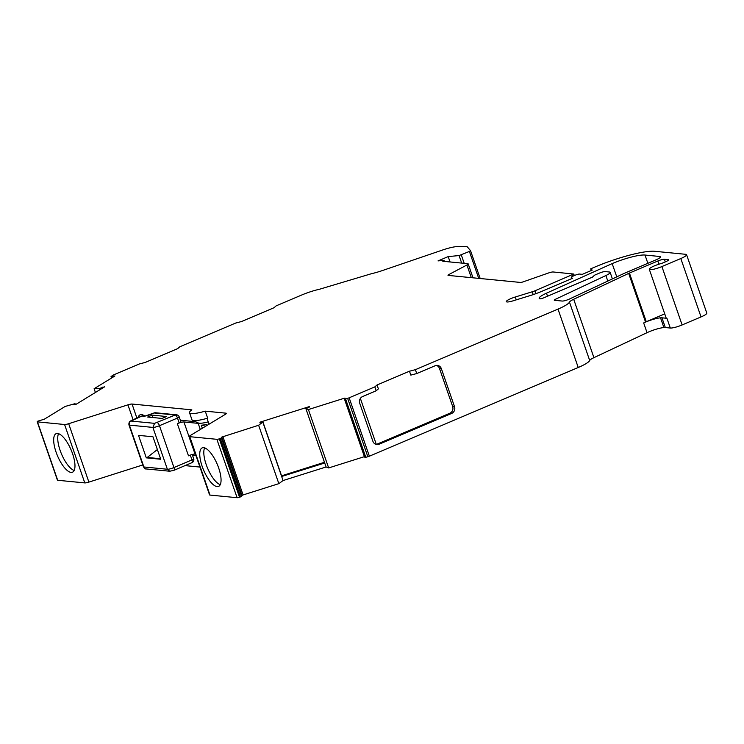 <?xml version="1.0" encoding="UTF-8"?>
<svg xmlns="http://www.w3.org/2000/svg" width="744" height="744" viewBox="0 0 744 744"><rect width="100%" height="100%" fill="white"/><g stroke="black" fill="none" stroke-linecap="round" stroke-linejoin="round"><path stroke-width="1.12" d="M612.173 263.599L546.477 293.192A15.698 2.781 -19.1 0 0 539.177 298.344A15.698 2.781 -19.1 0 0 539.735 298.79A3.143 0.558 -19.1 0 0 543.827 297.795L592.401 277.168L594.847 275.048L601.152 272.378L604.435 271.514L609.262 271.988A10.463 1.851 -19.1 0 1 610.145 272.388A10.463 1.851 -19.1 0 1 605.886 275.54L555.526 299.237A3.143 0.558 -19.1 0 0 554.252 300.185A3.143 0.558 -19.1 0 0 554.513 300.306L562.222 301.05A5.236 0.93 -19.1 0 0 568.788 299.339A5.236 0.93 -19.1 0 0 569.513 299.014L623.621 273.643A14.648 2.595 -19.1 0 1 625.723 272.704L655.938 259.87A8.37 1.479 -19.1 0 0 660.542 256.81A8.37 1.479 -19.1 0 0 659.844 256.494L645.001 255.043A26.161 4.631 -19.1 0 0 612.173 263.599L616.757 276.861M220.838 438.337L221.786 437.081L242.005 495.467L241.633 496.378L239.522 497.234A3.143 0.558 -19.1 0 1 237.103 497.708L210.003 495.076A5.236 0.93 -19.1 0 1 209.557 494.872L189.339 436.477A5.236 0.93 -19.1 0 0 189.776 436.682L216.876 439.313A3.143 0.558 -19.1 0 0 219.303 438.848L220.838 438.337M208.227 421.894A16.74 2.967 160.9 0 1 198.36 423.001L192.51 420.286A21.455 3.794 -19.1 0 1 191.952 419.746L189.534 412.743A21.455 3.794 -19.1 0 1 191.84 409.851L132.041 404.038A5.236 0.93 -19.1 0 0 127.931 404.848L68.671 423.708A5.236 0.93 -19.1 0 1 64.57 424.508L37.46 421.876A3.143 0.558 -19.1 0 1 37.2 421.755A3.143 0.558 -19.1 0 1 37.739 421.197L44.342 419.188L65.137 406.457L74.363 403.843L75.107 403.769L73.749 404.727L76.223 404.224L104.811 386.722L99.398 388.507L94.116 388.712L95.418 392.479M436.43 365.397A5.236 4.808 -84.4 0 1 439.509 368.503L452.65 406.457L454.51 406.643L441.369 368.68A5.236 4.808 -84.4 0 0 435.175 365.732L416.724 373.562L415.375 369.675L558.009 309.104A20.925 3.711 -19.1 0 0 569.467 302.101A10.463 1.851 -19.1 0 1 573.698 299.274L628.68 273.401A5.236 0.93 -19.1 0 1 629.433 273.067L657.845 260.995A5.236 0.93 -19.1 0 1 664.42 259.284L668.066 259.637A5.236 0.93 -19.1 0 1 668.503 259.842A5.236 0.93 -19.1 0 1 665.62 261.758L661.76 263.395A9.421 1.665 -19.1 0 0 649.289 269.282A9.421 1.665 -19.1 0 0 661.9 266.566L680.816 258.531A10.463 1.851 -19.1 0 0 686.582 254.708A10.463 1.851 -19.1 0 0 685.698 254.309L653.567 251.184A47.858 8.472 -19.1 0 0 594.335 267.282L590.69 268.835L592.243 270.128L582.338 274.331L579.446 274.052A3.143 0.558 -19.1 0 0 575.512 275.085L572.973 276.154A3.143 0.558 -19.1 0 0 571.243 277.307A3.143 0.558 -19.1 0 0 571.28 277.354L572.443 278.321L541.567 291.434A21.976 3.887 -19.1 0 1 530.137 295.591L513.165 300.808A8.37 1.479 -19.1 0 1 506.311 301.646A8.37 1.479 -19.1 0 1 515.276 297.005L532.248 291.778A5.236 0.93 -19.1 0 0 534.964 290.792L573.773 274.034L553.183 271.978A5.162 0.911 -19.1 0 0 548.644 272.936L523.358 281.79A3.143 0.558 -19.1 0 1 520.419 282.432L448.251 275.41A3.143 0.558 -19.1 0 1 447.99 275.299A3.143 0.558 -19.1 0 1 448.874 274.545L466.925 264.994A5.162 0.911 -19.1 0 0 468.171 263.869A5.162 0.911 -19.1 0 0 467.734 263.674L442.801 261.256L443.582 260.372L438.039 260.902L448.186 256.596L450.046 261.953M204.619 447.879A20.925 7.412 -113 0 0 206.209 464.609A20.925 7.412 -113 0 0 220.243 484.67M202.154 466.33A20.925 7.412 -113 0 0 218.587 486.399A20.925 7.412 -113 0 0 218.662 467.939A20.925 7.412 -113 0 0 202.228 447.869A20.925 7.412 -113 0 0 202.154 466.33M58.544 433.678A20.925 7.412 -113 0 0 60.125 450.408A20.925 7.412 -113 0 0 74.168 470.468M72.577 453.738A20.925 7.412 67 0 1 72.503 472.198A20.925 7.412 67 0 1 56.079 452.138A20.925 7.412 67 0 1 56.144 433.668A20.925 7.412 67 0 1 72.577 453.738M364.607 456.593L328.653 467.939L308.425 409.544L305.849 408.549L309.151 407.256L309.355 406.596L260.205 422.108L259.851 422.815L262.948 422.025L258.624 425.261L221.786 437.081M324.728 463.01L281.66 476.486M260.279 422.676L260.112 422.183M102.728 387.996L102.43 387.159M308.425 409.544L344.184 398.263L364.402 456.658M94.116 388.712L114.911 375.98L111.451 376.408L111.925 377.803M192.482 455.244L195.951 455.579M180.346 420.211L195.523 421.681M144.615 415.933A20.925 7.412 -113 0 0 140.114 414.808A20.925 7.412 -113 0 0 138.059 417.598M199.931 467.065L185.014 465.614M192.51 420.286A21.455 3.794 -19.1 0 0 207.669 418.165L207.39 419.486L209.027 424.201M415.375 369.675L409.47 371.209L377.041 384.983L374.846 386.88L349.15 397.798A3.143 0.558 -19.1 0 1 347.634 398.356L344.704 399.11L345.077 398.142L344.184 398.263M111.451 376.408L112.391 375.488A3.143 0.558 -19.1 0 1 113.581 374.902L139.277 363.983L145.192 362.449L177.611 348.676L179.806 346.778L235.653 323.063L241.568 321.52L273.987 307.746L276.182 305.849L301.469 295.108A20.925 3.711 -19.1 0 1 319.436 289.258L371.637 273.653A20.925 3.711 -19.1 0 0 382.063 270.667L442.959 249.882A17.791 3.153 -19.1 0 1 457.16 246.58L466.572 246.636A10.463 1.851 -19.1 0 1 467.39 246.924L470.534 250.663L469.39 251.453L459.067 255.555L448.186 256.596M189.534 412.743A21.455 3.794 -19.1 0 0 205.242 411.153L225.888 413.162L226.111 413.794M189.339 436.477A5.236 0.93 -19.1 0 1 190.287 435.528L225.386 414.315A5.236 0.93 -19.1 0 0 226.325 413.366A5.236 0.93 -19.1 0 0 225.888 413.162M207.669 418.165L205.242 411.153M377.041 384.983L378.389 388.88L376.194 390.777L362.579 396.561A5.236 4.808 -84.4 0 0 359.761 403.341L372.902 441.294A5.236 4.808 -84.4 0 0 379.096 444.242L451.692 413.413L449.832 413.236L377.236 444.066A5.236 4.808 -84.4 0 1 376.287 444.354L375.953 444.391M142.104 415.905A20.925 7.412 67 0 1 142.513 414.817M649.289 269.282L666.14 317.948A9.421 1.665 160.9 0 0 666.931 318.302L661.955 317.818A13.085 2.316 160.9 0 0 660.533 317.828A13.076 2.316 160.9 0 0 643.672 322.942L645.532 322.059A5.236 0.93 160.9 0 1 646.285 321.724L664.736 313.894M573.698 299.274L593.926 357.659L647.038 332.67A13.076 2.316 160.9 0 1 663.899 327.565A13.085 2.316 160.9 0 1 665.331 327.555L670.307 328.039A9.421 1.665 -19.1 0 0 682.118 324.951L701.034 316.925A10.463 1.851 -19.1 0 0 706.8 313.094L686.582 254.708M344.723 399.137L364.923 457.504L367.852 456.751A3.143 0.558 -19.1 0 0 369.368 456.193L578.228 367.499A20.925 3.711 -19.1 0 0 589.694 360.496A10.463 1.851 -19.1 0 1 593.926 357.659M454.51 406.643A5.236 4.808 -84.4 0 1 451.692 413.413M376.194 390.777L374.846 386.88M590.69 268.835L591.285 270.537M466.925 264.994L471.315 277.651M459.067 255.555L461.68 263.088M37.2 421.755L57.418 480.15A3.143 0.558 -19.1 0 0 57.688 480.271L84.788 482.903A5.236 0.93 -19.1 0 0 88.889 482.103L142.802 464.944M222.865 436.542L243.083 494.937L242.005 495.467M243.083 494.937L278.842 483.656L258.624 425.261M328.653 467.939L326.095 466.972L283.064 480.55L278.842 483.656M416.724 373.562L410.818 375.106L409.47 371.209M452.65 406.457A5.236 4.808 -84.4 0 1 449.832 413.236M326.095 466.972L305.877 408.577M283.064 480.55L262.846 422.164M324.449 462.294L281.576 475.825M260.205 422.108L260.391 422.648M206.507 424.415A16.74 2.967 160.9 0 1 201.392 425.196A4.464 0.79 -19.1 0 0 201.354 425.373A4.464 0.79 -19.1 0 0 206.507 424.415L206.879 425.503M360.375 398.412L376.287 444.354M152.167 415.115L166.6 416.519L162.099 418.435L147.665 417.031L152.167 415.115L153.004 417.551M152.957 436.774L138.514 435.37L146.298 457.848L160.741 459.253L152.957 436.774M160.565 458.741L147.247 457.448L157.375 449.534M146.298 457.848L147.247 457.448M198.192 423.355L183.926 421.969A5.236 0.93 -19.1 0 0 177.351 423.68L179.165 422.918A3.143 0.558 -19.1 0 0 180.885 421.764L179.202 416.9A3.143 0.558 160.9 0 1 177.481 418.044A3.143 1.116 -113 0 0 175.221 415.013L154.194 412.967L151.488 414.11A6.278 1.116 160.9 0 1 143.611 416.166A3.143 2.883 -84.4 0 1 144.903 415.961L144.922 415.961M183.926 421.969L195.049 454.082A5.236 0.93 -19.1 0 0 188.474 455.802L177.351 423.68M143.611 416.166L141.965 416.008L131.074 421.058A3.143 2.883 95.6 0 0 129.382 425.122L143.88 466.972A3.143 2.883 95.6 0 0 146.28 468.953C145.824 469.325 144.875 468.599 143.434 466.776A5.236 0.93 -19.1 0 0 143.88 466.972L167.381 469.259L169.753 471.231L173.957 470.32A3.143 1.116 -113 0 0 173.966 467.548L191.971 459.894A3.143 0.558 -19.1 0 0 193.691 458.75L192.231 454.51M131.074 421.058L154.585 423.345L152.892 427.409L167.381 469.259A5.236 0.93 -19.1 0 0 173.966 467.548L159.476 425.698A5.236 0.93 160.9 0 1 152.892 427.409L129.382 425.122A5.236 0.93 160.9 0 1 128.945 424.926L143.434 466.776M154.585 423.345L175.221 415.013A3.143 2.883 95.6 0 1 176.542 414.808A3.143 3.143 0 0 1 179.202 416.9M221.414 437.983L241.633 496.378M101.296 388.87L100.998 387.996M99.835 389.763L99.398 388.507M75.144 404.457L74.958 403.936M132.041 404.038L136.905 418.091M127.931 404.848L133.083 419.718M643.672 322.942L647.038 332.67M628.68 273.401L645.532 322.059M629.433 273.067L646.285 321.724M657.845 260.995L658.952 264.194M664.42 259.284L665.313 261.888M668.066 259.637L668.279 260.27M347.634 398.356L367.852 456.751M345.597 398.998L365.816 457.393M349.15 397.798L369.368 456.193M558.009 309.104L578.228 367.499M569.467 302.101L589.694 360.496M666.931 318.302L670.307 328.039M661.9 266.566L682.118 324.951M680.816 258.531L701.034 316.925M515.276 297.005L516.262 299.86M532.248 291.778L533.216 294.596M534.964 290.792L535.95 293.638M572.62 274.796L573.075 276.117M448.874 274.545L449.199 275.503M461.289 254.894L464.209 263.329M469.39 251.453L478.708 278.377M470.552 250.709L480.178 278.516M37.46 421.876L57.688 480.271M64.57 424.508L84.788 482.903M68.671 423.708L88.889 482.103M189.776 436.682L210.003 495.076M216.876 439.313L237.103 497.708M219.303 438.848L239.522 497.234M220.336 438.523L240.554 496.908M555.526 299.237L555.945 300.446M605.886 275.54L607.792 281.065M546.477 293.192L547.528 296.224M645.001 255.043L647.866 263.302M659.844 256.494L660.188 257.498M660.533 317.828L663.899 327.565M661.955 317.818L665.331 327.555M377.236 444.066L379.096 444.242M441.369 368.68L439.509 368.503M132.051 420.211A3.143 1.116 -113 0 0 131.837 420.239L141.741 416.036A3.143 1.116 -113 0 1 141.965 416.008A3.143 2.883 -84.4 0 1 143.276 415.803A3.143 3.143 0 0 0 141.741 416.036A3.143 1.116 -113 0 0 141.574 416.175M179.165 422.918L177.481 418.044L159.476 425.698A3.143 1.116 -113 0 0 157.226 422.657M169.753 471.231L146.28 468.953M191.738 462.694A3.143 1.116 -113 0 0 191.952 462.666A3.143 1.116 -113 0 0 191.971 459.894L190.306 455.096M153.803 413.125A3.143 1.116 67 0 1 153.98 412.994A3.143 1.116 67 0 1 154.194 412.967A3.143 2.883 95.6 0 1 155.505 412.762A3.143 3.143 0 0 0 153.98 412.994L145.601 415.887L143.276 415.803M444.038 260.447L444.363 261.404M324.719 463.056L305.849 408.549M281.818 476.532L262.948 422.025M75.33 404.42L75.107 403.769M573.773 274.034L574.312 275.587M468.171 263.869L472.998 277.819M470.543 250.691L480.187 278.516M111.033 376.399L111.591 378.008M610.145 272.388L612.405 278.907M593.405 276.005L593.591 276.545M344.704 399.11L364.923 457.504M198.006 422.843L200.303 429.474M131.837 420.239L129.93 421.364C129.093 422.22 128.758 423.41 128.945 424.926M173.957 470.32L191.952 462.666A3.143 3.143 0 0 0 193.691 458.75M155.505 412.762L176.542 414.808M202.349 428.237L201.354 425.373"/></g></svg>
